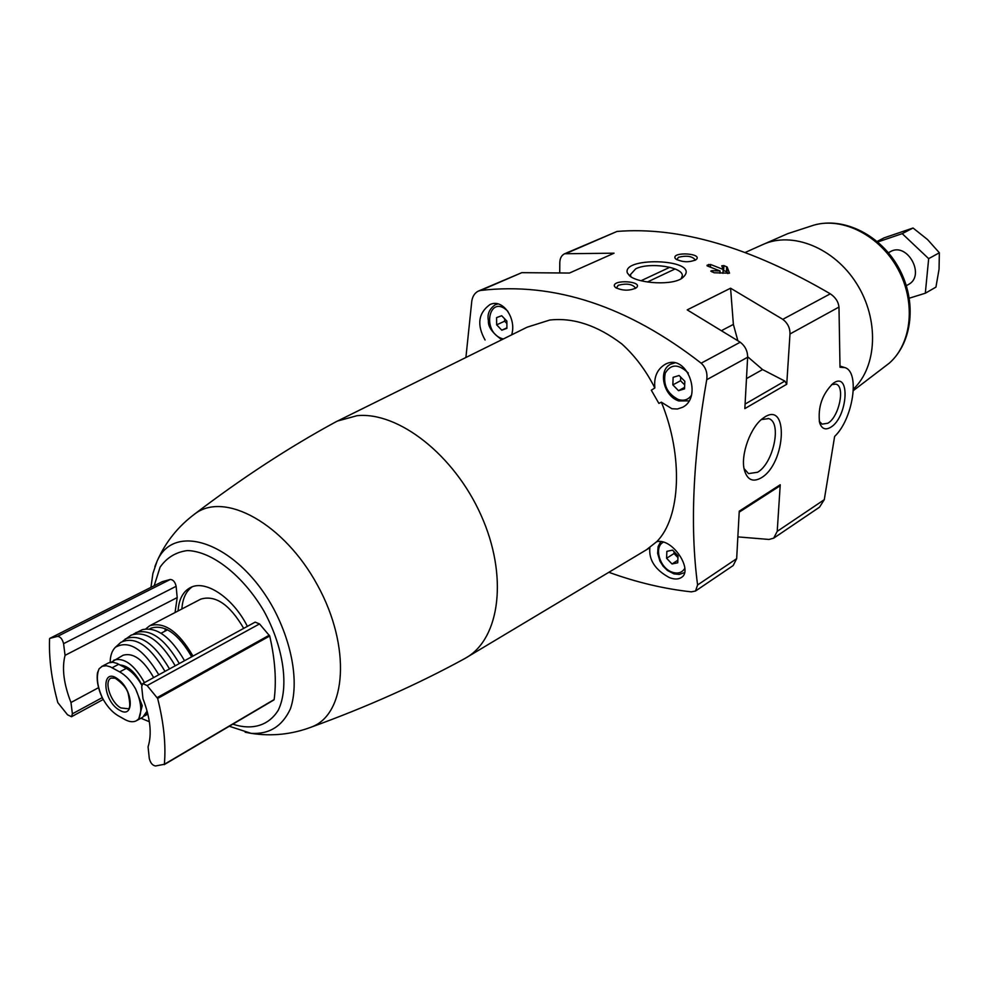 <?xml version="1.0" encoding="UTF-8"?>
<svg xmlns="http://www.w3.org/2000/svg" width="989" height="989" viewBox="0 0 989 989"><rect width="100%" height="100%" fill="white"/><g stroke="black" fill="none" stroke-linecap="round" stroke-linejoin="round"><path stroke-width="1.48" d="M739.203 512.166L779.468 486.205L780.234 484.758L777.218 531.353L773.682 538.164L769.009 539.45L737.856 536.891M465.906 357.474L471.802 301.002C472.631 296.119 474.844 292.806 478.429 291.063L480.716 290.445C554.335 281.84 627.817 306.096 701.164 363.186C705.825 367.463 707.667 372.977 706.715 379.727C692.918 458.228 689.877 526.643 697.591 584.969L695.527 591.002L691.36 591.855C664.126 588.875 636.681 582.373 609.026 572.359M707.419 265.979L707.11 265.188L710.559 264.471L723.169 269.441L721.785 265.806L723.899 265.571L727.199 267.117L729.499 273.174L714.12 272.766L710.794 271.11L711.932 270.665L720.041 270.961L707.419 265.979M674.993 258.018L675.846 259.081C682.67 262.394 689.42 262.592 696.108 259.674C703.414 253.357 672.52 251.478 674.993 258.018M559.725 272.222L559.799 262.592C559.947 258.203 561.567 255.261 564.645 253.753L614.095 253.184L569.466 273.038L521.784 272.667L480.716 290.445M687.207 309.878L740.229 342.206C745.187 346.076 747.659 351.095 747.635 357.252L744.841 408.605L786.737 384.251L789.988 333.985C790.075 327.965 787.677 323.082 782.794 319.336L730.574 288.207L687.207 309.878M773.682 538.164L819.522 507.172L824.282 499.668L834.629 436.421C853 419.188 860.282 371.815 844.853 367.599L840.007 367.24L838.981 307.06C838.375 301.719 835.482 297.306 830.303 293.82C750.49 247.213 679.406 226.419 617.037 231.438L564.645 253.753M627.261 272.754L629.622 275.869C638.634 283.756 674.288 285.821 682.929 277.439C703.216 259.081 622.291 255.978 627.261 272.754M614.392 286.167L615.455 287.527C622.526 290.89 629.461 291.001 636.261 287.873C644.049 281.099 612.352 279.182 614.392 286.167M672.038 563.99L666.611 558.291L666.858 551.355L672.557 550.107L678.021 555.818L677.749 562.778L672.038 563.99L677.848 560.219M501.794 330.19L496.651 324.837L496.589 317.617L501.695 315.726L506.875 321.091L506.912 328.336L501.794 330.19L506.912 327.829M678.528 390.68L672.854 384.906L673.126 377.328L679.097 375.499L684.821 381.284L684.524 388.887L678.528 390.68L684.586 387.379M511.622 334.863C516.876 318.866 502.795 298.023 489.864 304.624C478.28 313.117 476.673 324.899 485.067 339.993M310.089 727.558L310.769 727.311C366.771 707.011 418.063 684.128 464.657 658.637L649.847 547.745C648.685 559.885 655.151 569.812 669.244 577.527C674.152 579.467 678.12 579.505 681.161 577.613C693.784 570.974 672.903 537.744 656.745 541.675C680.692 517.729 683.584 456.164 661.381 402.189L671.927 408.754L677.428 409.001L682.583 407.283C703.451 397.034 686.465 352.084 664.979 364.447C657.141 369.293 653.766 377.143 654.866 387.985C646.04 370.578 635.049 355.929 621.92 344.024C597.393 325.406 573.348 317.407 549.785 320.04L527.137 327.186L335.617 421.982C288.961 447.337 241.934 478.058 194.536 514.132L193.955 514.577M466.351 657.66C500.211 638.078 508.185 575.487 481.087 515.306C454.31 455.027 398.419 411.449 357.041 415.689L337.36 421.079M656.745 541.675L646.423 549.773L649.847 547.745M654.866 387.985L651.306 390.198L658.872 403.376L661.381 402.189M780.234 484.758L739.253 511.165L736.669 558.661L733.158 565.56L695.527 591.014M478.429 291.063L521.784 272.667M247.386 626.371C232.872 597.418 205.131 579.134 190.123 587.75C182.878 591.743 178.861 599.482 178.069 610.967M142.737 683.56L147.138 685.562L157.647 698.457C163.828 722.996 166.065 744.952 164.359 764.287L155.533 765.981C152.479 765.461 150.39 762.939 149.29 758.415L148.066 746.856C152.071 734.209 150.365 718.125 142.96 698.63L141.687 686.687L142.737 683.56L255.137 622.13L259.526 623.911L269.713 636.001C275.103 659.539 276.586 680.716 274.163 699.544L164.261 764.584M162.221 581.693L49.833 638.362L57.56 636.384C60.403 636.669 62.406 639.104 63.58 643.666L65.051 655.348L177.192 597.579L176.129 586.304L63.58 643.666M176.129 586.304C175.115 581.928 173.162 579.641 170.269 579.467L162.332 581.643M175.053 612.537L177.192 597.579M97.342 677.564L97.466 672.891L99.11 668.774C95.97 676.266 97.12 686.082 102.547 698.222C106.837 706.072 111.819 711.783 117.53 715.356L125.01 719.609C129.522 721.995 133.354 722.366 136.482 720.709L142.799 717.186L147.101 711.054M141.736 685.142C137.298 677.304 132.155 671.716 126.32 668.366L119.694 671.914L110.434 666.895L106.441 665.733L102.3 666.215L99.11 668.774M126.32 668.366L117.036 663.396L112.944 662.271L108.691 662.815L101.669 666.499M853.408 389.085C877.305 366.449 879.32 319.385 856.647 283.645C834.221 247.745 792.189 230.993 762.816 244.567L745.31 252.418M830.575 427.359C847.808 417.593 850.861 370.294 833.171 383.349C822.267 393.993 817.73 407.06 819.572 422.563C821.612 428.756 825.283 430.363 830.575 427.359M761.209 477.848C786.144 463.557 789.061 398.963 763.421 417.964C750.799 426.197 740.279 454.841 744.334 469.923C747.227 479.9 752.852 482.545 761.209 477.848M310.769 727.311L311.312 727.1C346.62 714.33 351.28 646.546 317.568 585.327C284.362 523.824 224.862 491.026 195.006 513.798L194.536 514.132M192.113 586.885C185.994 591.237 182.582 598.605 181.877 608.977M243.702 628.374C229.683 604.44 215.355 594.698 200.693 599.161L149.759 625.728L145.939 628.769M193.003 656.09C178.663 631.551 164.248 621.426 149.759 625.728M191.693 656.807C178.23 633.652 164.668 624.108 151.008 628.151L149.871 628.831M165.336 628.683L164.978 631.18M184.535 660.726C170.788 636.941 156.719 626.593 142.329 629.672L133.564 634.06M179.318 663.57C164.879 638.795 150.377 628.46 135.839 632.589M175.226 665.807C160.354 640.476 145.667 630.253 131.141 635.148L122.92 641.033M169.515 668.935C154.235 643.11 139.449 633.145 125.146 639.055M165.027 671.383C149.586 645.397 134.863 635.729 120.843 642.356L120.448 642.677M140.908 718.237L149.351 721.723M158.796 674.782C143.294 648.895 128.83 639.722 115.404 647.263C112.041 650.552 110.286 655.596 110.138 662.383M153.654 677.601C143.516 659.774 133.33 652.332 123.069 655.262L111.287 662.234M147.868 714.058L144.357 716.036L147.584 712.896M144.468 682.62C134.306 664.719 124.107 657.215 113.871 660.133M141.823 684.796C135.406 672.372 128.162 665.758 120.065 664.954M135.629 688.974L142.218 705.676L138.831 718.731C142.206 711.375 141.143 701.461 135.629 688.974C131.08 680.988 125.764 675.302 119.694 671.914M136.482 720.709L138.831 718.731M102.547 698.222L100.705 694.216C97.639 686.193 96.563 679.097 97.478 672.891M98.579 687.664L70.973 702.511L72.395 713.823L71.517 716.728L67.524 714.787L57.832 702.647C51.589 679.727 48.832 658.439 49.574 638.795L49.833 638.362M70.973 702.511C63.741 683.992 61.763 668.28 65.051 655.348M737.782 340.488L733.381 324.417L730.574 288.207M786.737 384.251L784.833 381.086L762.556 369.565L747.659 356.732M684.672 384.906L680.556 380.74L672.854 384.906M680.556 380.74L680.692 377.106M506.887 323.502L504.662 321.19L496.651 324.837M504.662 321.19L504.637 318.792M677.947 557.635L674.016 553.519L666.611 558.291M674.016 553.519L674.078 551.701M631.081 276.895L630.339 274.732L635.704 268.81C649.217 261.924 683.065 266.857 682.336 275.721L681.186 278.663M676.773 259.699L678.466 257.276C686.539 255.31 692.09 256.126 695.131 259.711L694.97 260.391M616.37 288.12L618.224 285.277C626.556 283.188 632.255 284.016 635.334 287.774L635.111 288.615M744.062 468.576L748.5 473.595L757.549 472.26C773.472 463.433 782.175 422.105 768.688 418.619L761.406 419.546M819.263 421.302L822.082 424.133L827.842 423.23C839.043 417.098 845.496 386.303 835.952 384.115L831.576 384.61M719.93 273.187L720.041 270.961M727.83 273.582L726.977 271.752L723.12 270.492M722.984 273.335L723.169 269.441M669.813 267.265L641.07 280.728M647.399 282.001L675.079 268.959M906.344 285.673L908.273 284.597C926.013 275.783 907.358 241.563 890.335 251.688L888.382 252.727M877.775 241.959L902.215 233.651L928.671 258.648L925.308 293.226L909.311 298.183M877.169 241.44L884.018 237.892L913.045 228.002L927.595 239.598L939.352 252.776L939.056 269.231L935.928 287.131L925.308 293.226M928.671 258.648L939.352 252.776M902.215 233.651L913.045 228.002M617.037 231.438L566.697 253.221M740.229 342.206L701.164 363.186M830.303 293.82L782.794 319.336M663.384 542.157C653.692 546.855 659.564 567.686 671.741 572.025C677.576 574.127 681.94 572.903 684.821 568.341M507.913 311.337C489.308 292.793 481.025 331.476 501.856 338.559L503.327 338.967M688.307 373.076C678.59 363.742 670.901 363.754 665.251 373.125C663.001 384.882 667.315 393.659 678.207 399.469C683.72 401.163 688.06 399.877 691.212 395.6M736.669 558.661L697.591 584.969M747.635 357.252L706.715 379.727M232.811 724.171C252.108 730.512 268.588 725.728 278.206 710.312C289.344 687.503 283.818 647.313 263.84 610.918C242.762 575.227 211.72 551.133 187.341 550.576C175.881 552.085 166.795 557.623 160.082 567.179L154.173 585.748M838.981 307.06L789.988 333.985M824.282 499.668L777.218 531.353M814.046 225.084C844.47 216.566 881.248 235.592 898.989 268.316C916.877 300.965 912.958 342.182 889.321 363.136C911.883 343.406 916.123 302.139 897.888 268.921C879.839 235.592 842.863 216.801 814.046 225.084L787.776 233.639L761.839 245.012M245.185 732.219L251.095 733.344C269.255 734.456 282.36 726.272 290.432 708.767C298.95 683.819 292.719 644.964 273.866 609.162C238.918 544.123 174.732 520.325 157.152 561.023L154.877 566.598M118.754 664.237L112.128 667.76M120.93 707.951L127.729 708.705C130.264 709.336 130.412 704.329 128.199 693.672C126.913 688.48 122.587 683.325 115.219 678.207L111.028 678.071C103.61 681.248 110.793 702.796 120.93 707.951M119.731 710.287C134.343 719.448 133.49 690.705 118.643 679.653C100.73 665.004 102.25 701.016 119.731 710.287M259.526 623.911L147.138 685.562M269.292 635.185L157.202 697.591M269.713 636.001L157.647 698.457M274.163 699.544L164.359 764.287M170.269 579.467L57.56 636.384M102.238 697.628L72.395 713.823M733.381 324.417L722.366 330.178M762.556 369.565L746.472 378.614M784.833 381.086L745.088 404.068M674.795 362.914L670.678 364.162C657.462 370.442 663.755 396.416 678.813 400.953L688.962 400.879M498.085 303.92L495.365 304.661C489.345 308.889 487.033 314.255 488.405 320.745C487.898 326.716 492.374 333.033 501.819 339.709M707.086 265.806L707.11 265.188M708.594 266.424L708.68 264.446M711.882 271.839L711.932 270.665M726.977 271.752L727.199 267.117M726.433 271.419L726.655 266.684M723.664 270.603L723.899 265.571M710.448 267.129L710.559 264.471M889.321 363.136L853.346 390.606M840.044 366.078L844.136 367.364M311.312 727.1C291.755 734.456 271.678 736.533 251.095 733.344L229.287 726.26M195.006 513.798C178.23 526.247 165.608 541.984 157.152 561.023L152.887 573.509L150.946 587.367M167.623 629.795L161.096 633.232M120.843 642.356L115.404 647.263M273.953 699.915L164.162 764.658M162.27 581.668L49.784 638.375M103.239 699.47L71.517 716.728M673.398 362.728L670.678 364.162M684.499 572.631L679.27 574.424L673.966 573.867L667.402 570.443L663.186 566.289L659.96 561.196L657.636 553.383L658.118 546.583L660.763 541.601M497.393 303.759L495.365 304.661M768.057 418.434L768.688 418.619"/></g></svg>
